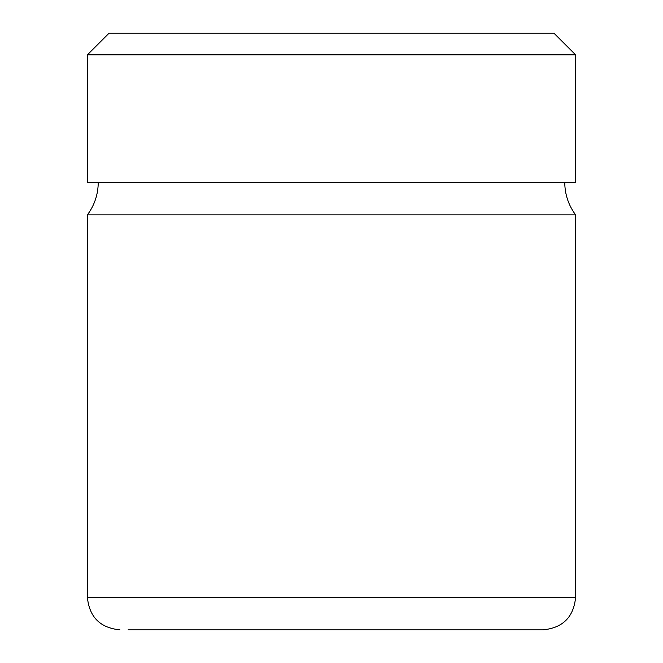 <?xml version="1.0" encoding="UTF-8"?>
<svg xmlns="http://www.w3.org/2000/svg" width="663" height="663" viewBox="0 0 663 663"><rect width="100%" height="100%" fill="white"/><g stroke="black" fill="none" stroke-linecap="round" stroke-linejoin="round"><path stroke-width="0.99" d="M553.903 33.15L109.097 33.15L87.392 54.847L575.608 54.847L553.903 33.15M87.392 54.847L87.392 182.325L575.608 182.325L575.608 54.847M575.608 214.87L575.608 597.305L87.392 597.305L87.392 214.87L575.608 214.87C568.473 205.198 564.851 194.35 564.752 182.325M128.083 629.85L543.055 629.85C562.829 627.919 573.677 617.071 575.608 597.305M87.392 214.87C94.527 205.198 98.149 194.35 98.248 182.325M87.392 597.305C89.323 617.071 100.171 627.919 119.945 629.85"/></g></svg>
